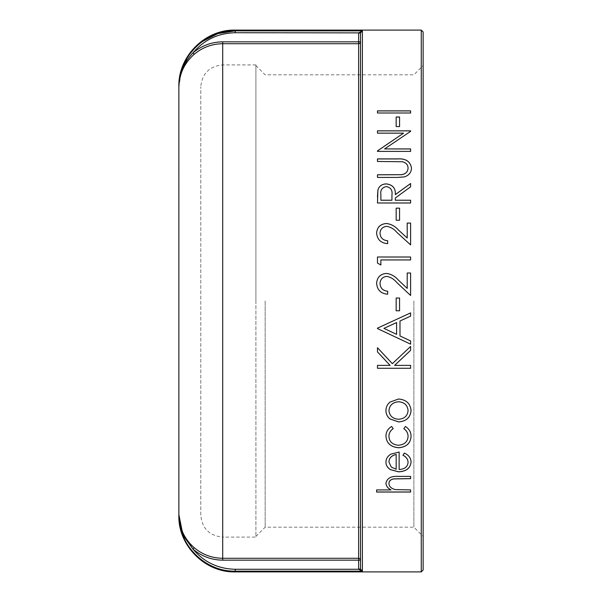 <?xml version="1.0" encoding="UTF-8"?>
<svg xmlns="http://www.w3.org/2000/svg" width="602" height="602" viewBox="0 0 602 602"><rect width="100%" height="100%" fill="white"/><g stroke="black" fill="none" stroke-linecap="round" stroke-linejoin="round"><path stroke-width="0.45" stroke-dasharray="3.01 2.26" d="M222.702 41.839L358.626 41.839L358.634 32.726L235.232 32.726C218.127 33.095 204.048 39.807 192.979 52.871C201.587 45.677 211.49 41.997 222.702 41.839L222.702 558.287L358.626 558.287L358.626 560.161L222.702 560.161C211.52 560.01 201.617 556.338 193.001 549.144C204.048 562.155 218.127 568.867 235.224 569.274L358.634 569.274L360.508 568.965L360.508 560.161L360.508 569.123L362.381 571.147L358.634 569.274L360.508 569.123M358.626 33.035L360.508 33.035L360.508 560.161A1.881 1.874 0 0 0 358.626 558.287L358.626 43.713A1.881 1.874 180 0 0 360.508 41.839L360.508 33.035L360.508 41.839L358.626 41.839L358.626 43.713L222.702 43.713C211.957 43.863 202.453 47.385 194.198 54.293C184.235 63.195 179.118 74.234 178.862 87.41L178.862 87.185M189.171 54.812L181.533 70.321L178.862 87.41C178.99 74.264 183.7 62.751 192.979 52.871L194.198 54.293M423.138 301L423.138 65.543L423.138 301M423.138 31.981L423.138 570.019M195.296 47.49L202.325 41.5M358.634 32.726L362.381 30.852L360.508 32.877L358.634 32.726M235.232 571.9L235.232 571.147C205.049 571.855 178.072 544.75 178.862 514.59C179.11 527.766 184.227 538.805 194.198 547.707L193.001 549.144M179.569 522.897L178.869 515.417M360.508 568.965L360.508 560.161L358.626 560.161L358.626 568.965M360.508 527.194L360.508 74.806M413.875 301L413.875 527.194L413.875 301M200.782 515.161L200.782 86.838L200.782 515.161C202.084 528.481 209.391 535.788 222.702 537.089L222.702 64.911L222.702 537.089L255.903 537.089L255.903 64.911L255.903 537.089M255.903 301L255.903 65.543L255.903 301M265.166 301L265.166 527.194L265.166 301M376.619 489.923L390.969 489.862M385.965 483.18L385.965 483.15C387.026 478.161 391.112 475.896 398.246 476.355L410.609 476.355L410.609 478.665M388.945 483.541C389.238 486.604 391.375 488.606 395.356 489.539L410.609 489.862L410.609 492.045M376.619 492.045L376.619 489.862M377.469 110.866L377.469 113.048L410.609 113.048L410.609 110.866M396.169 117.006L396.169 126.623L399.562 126.623L399.562 117.006M377.469 151.388L377.469 150.869M403.558 133.208L377.469 133.155M377.469 130.83L377.469 133.208M410.609 130.83L410.609 131.409L384.588 148.965M410.609 148.92L410.609 151.433L377.469 151.433M377.469 174.776L377.469 177.455L397.486 177.455L404.469 176.928C409.104 175.295 411.437 172.262 411.459 167.815L411.459 167.777M408.066 167.966C407.855 164.767 405.989 162.706 402.475 161.787L377.469 161.449M377.469 158.905L377.469 161.494M410.609 183.505L410.609 186.868L395.318 198.013L395.318 200.255M410.609 200.225L410.609 203.024L377.469 202.987M377.469 196.839L377.469 203.024M391.962 194.649C392.564 190.187 390.683 187.508 386.326 186.612C382.074 187.508 380.253 190.142 380.87 194.514L380.87 200.255M396.169 208.164L396.169 220.257L399.562 220.257L399.562 208.187M387.665 240.74L387.665 243.667C380.931 243.118 377.251 239.611 376.619 233.155L376.619 233.155M407.215 223.079L407.215 237.986M410.609 223.079L410.609 244.909L396.899 232.41C394.152 229.121 390.766 227.105 386.74 226.367L386.74 226.367C382.541 226.856 380.298 229.166 380.02 233.298M377.469 257.001L377.469 263.074L380.87 265L380.87 259.951L410.609 259.951L410.609 257.016M387.665 291.225L387.665 294.205C380.931 293.656 377.251 290.059 376.619 283.407L376.619 283.407M407.215 273.007L407.215 288.388M410.609 273.007L410.609 295.477L396.899 282.639C394.152 279.245 390.766 277.161 386.74 276.393L386.74 276.393C382.541 276.912 380.298 279.298 380.02 283.565M396.169 298.028L396.169 310.767M399.562 298.028L399.562 310.767M410.609 344.148L410.609 340.95M399.991 321.009L399.991 335.961L410.609 340.935M410.609 316.118L410.609 312.889L377.469 328.15M377.469 328.564L377.469 328.143M383.925 328.383L396.59 334.358M396.59 322.567L396.59 334.351M377.469 368.281L377.469 365.369L390.088 365.369M377.469 351.892L377.469 347.708L392.338 363.653L410.609 346.451L410.609 350.349M394.619 365.369L410.609 365.369L410.609 368.258M389.961 402.098L398.569 398.976C406.245 399.66 410.398 403.513 411.038 410.541L411.038 410.541M385.965 410.541L385.965 410.541C385.957 407.193 387.289 404.363 389.961 402.068M388.945 410.549C389.517 415.862 392.73 418.751 398.592 419.225C404.431 418.751 407.584 415.862 408.066 410.549M388.945 436.337C389.246 441.642 392.414 444.6 398.434 445.209C404.521 444.615 407.735 441.657 408.066 436.322M403.814 428.632L405.447 426.434C409.232 428.895 411.098 432.206 411.038 436.36L411.038 436.405M385.965 436.149L385.965 436.149C385.942 432.018 387.838 428.774 391.646 426.434L393.189 428.632M404.348 453.08L404.348 453.035C408.766 455.044 411 458.084 411.038 462.155L411.038 462.178M385.965 462.148L385.965 462.095C385.965 458.852 387.553 456.203 390.736 454.156L399.141 451.974L399.141 469.462C404.612 469.131 407.584 466.791 408.066 462.456M402.986 455.225L404.348 453.035M396.169 454.435L396.169 469.214L391.21 466.949L388.945 461.975M235.224 569.274L235.232 571.147L362.381 571.147L362.381 30.852L235.232 30.852L235.232 32.726M421.265 571.9L421.265 30.1M235.232 30.852L235.232 30.1M222.702 560.161L222.702 558.287M255.903 536.457L265.166 527.194L413.875 527.194L423.138 536.457M255.903 65.543L265.166 74.806L413.875 74.806L423.138 65.543M255.903 64.911L222.702 64.911C209.391 66.212 202.084 73.519 200.782 86.838"/><path stroke-width="0.9" d="M178.869 515.417L178.862 87.41C179.118 74.234 184.235 63.195 194.198 54.293C202.453 47.385 211.957 43.863 222.702 43.713L358.626 43.713L358.626 41.839L222.702 41.839C211.52 41.989 201.617 45.669 192.986 52.871C204.048 39.837 218.127 33.125 235.224 32.726L235.232 30.852C205.049 30.145 178.072 57.25 178.862 87.41L178.862 514.59C178.072 544.75 205.049 571.855 235.232 571.147L235.232 569.274C218.127 568.89 204.04 562.17 192.979 549.129L194.198 547.707C184.227 538.805 179.11 527.766 178.862 514.59L182.639 533.47L192.979 549.129L184.22 536.909L179.569 522.897M192.979 549.129C201.587 556.323 211.49 560.003 222.702 560.161L358.626 560.161L358.626 558.287L222.702 558.287C211.957 558.137 202.453 554.615 194.198 547.707C202.453 554.615 211.957 558.137 222.702 558.287L222.702 41.839M358.626 568.965L360.508 569.123L358.626 568.965L358.626 560.161L360.508 560.161A1.881 1.874 -0 0 0 358.626 558.287L358.626 43.713A1.881 1.874 180 0 0 360.508 41.839L360.508 527.194M423.138 570.019L423.138 31.981L421.265 30.1L421.265 571.9L423.138 570.019M189.171 54.812L195.296 47.49M202.325 41.5L217.947 33.584L235.232 30.852L235.232 30.1C205.109 29.325 178.087 56.347 178.862 86.47M235.232 569.274L358.634 569.274L362.381 571.147L360.508 569.123M178.862 87.185L178.862 87.41C178.99 74.264 183.693 62.751 192.986 52.871L194.198 54.293M235.224 32.726L360.508 32.877L362.381 30.852L358.626 33.035L360.508 33.035L360.508 568.965M360.508 74.806L360.508 41.839L358.626 41.839L358.626 33.035M404.348 453.08C408.773 455.089 411 458.13 411.038 462.208C410.391 468.228 406.237 471.434 398.569 471.833L390.48 469.658C387.455 467.769 385.95 465.263 385.965 462.148C385.965 458.897 387.553 456.248 390.736 454.209L399.141 452.027L399.141 469.515C404.612 469.184 407.584 466.843 408.066 462.509C408.005 459.356 406.305 456.941 402.964 455.262L404.348 453.08M393.189 428.669C390.329 430.648 388.915 433.222 388.945 436.382C389.246 441.687 392.414 444.645 398.434 445.254C404.529 444.66 407.735 441.695 408.066 436.36C408.043 433.237 406.628 430.671 403.814 428.669L405.447 426.472C409.232 428.94 411.098 432.251 411.038 436.405C410.602 443.245 406.485 447.038 398.705 447.768C390.69 447.045 386.446 443.185 385.965 436.187C385.942 432.055 387.838 428.82 391.646 426.472L393.189 428.669M389.961 402.098L398.569 399.013C406.245 399.69 410.398 403.551 411.038 410.572C410.406 417.54 406.245 421.325 398.569 421.927L389.976 418.947C387.297 416.719 385.957 413.928 385.965 410.572C385.957 407.223 387.289 404.401 389.961 402.098M377.469 365.391L390.088 365.391L377.469 351.892L377.469 347.723L392.338 363.668L410.609 346.466L410.609 350.364L394.619 365.391L410.609 365.391L410.609 368.281L377.469 368.281L377.469 365.391M410.609 340.95L410.609 344.156L377.469 328.572L377.469 328.15L410.609 312.897L410.609 316.125L399.991 321.017L399.991 335.961L410.609 340.95M396.169 298.028L399.562 298.028L399.562 310.775L396.169 310.775L396.169 298.028L399.562 298.028M387.665 294.205C380.931 293.648 377.251 290.051 376.619 283.407C377.078 277.296 380.359 273.97 386.469 273.428C391.165 274.06 395.13 276.28 398.366 280.103L407.215 288.388L407.215 273.007L410.609 273.007L410.609 295.477L396.899 282.639C394.152 279.238 390.766 277.153 386.74 276.386C382.541 276.905 380.298 279.29 380.02 283.557C380.389 288.215 382.94 290.774 387.665 291.225L387.665 294.205M377.469 257.001L410.609 257.001L410.609 259.944L380.87 259.944L380.87 264.985L377.469 263.059L377.469 257.001L410.609 257.016M387.665 243.644C380.931 243.103 377.251 239.596 376.619 233.132C377.078 227.217 380.359 224.004 386.469 223.485C391.165 224.087 395.13 226.239 398.366 229.934L407.215 237.986L407.215 223.079L410.609 223.079L410.609 244.894L396.899 232.387C394.152 229.091 390.766 227.082 386.74 226.344C382.541 226.834 380.298 229.144 380.02 233.275C380.389 237.805 382.94 240.296 387.665 240.74L387.665 243.644M396.169 208.164L399.562 208.164L399.562 220.234L396.169 220.234L396.169 208.164L399.562 208.187M377.469 196.839L377.921 189.946C379.109 186.071 381.916 184.054 386.333 183.888C392.752 184.746 395.747 188.313 395.318 194.589L410.609 183.505L410.609 186.831L395.318 197.983L395.318 200.225L410.609 200.225L410.609 202.987L377.469 202.987L377.921 189.984C379.109 186.108 381.916 184.084 386.333 183.926C392.752 184.784 395.747 188.351 395.318 194.627L410.609 183.542M377.469 174.776L401.737 174.663C405.793 173.903 407.9 171.66 408.066 167.92C407.855 164.722 405.989 162.66 402.475 161.742L377.469 161.449L377.469 158.905L397.486 158.905C405.53 158.341 410.188 161.298 411.459 167.777C411.437 172.217 409.104 175.257 404.469 176.89L397.486 177.417L377.469 177.417L377.469 174.776M384.588 148.92L410.609 131.356L410.609 130.83L377.469 130.83L377.469 133.155L403.558 133.155L377.469 150.869L377.469 151.388L410.609 151.388L410.609 148.92L384.588 148.92L410.609 148.965M396.169 117.006L399.562 117.006L399.562 126.563L396.169 126.563L396.169 117.006M377.469 110.866L410.609 110.866L410.609 112.995L377.469 112.995L377.469 110.866M376.619 489.923L390.969 489.923C387.786 488.282 386.115 486.047 385.965 483.21C387.026 478.221 391.112 475.949 398.246 476.408L410.609 476.408L410.609 478.665L393.708 478.921C390.54 479.583 388.945 481.141 388.945 483.602C389.238 486.664 391.375 488.658 395.356 489.592L410.609 489.923L410.609 492.045L376.619 492.045L376.619 489.923M390.969 489.923L390.969 489.862C387.786 488.222 386.115 485.987 385.965 483.15M410.609 478.605L393.708 478.868C390.54 479.523 388.945 481.081 388.945 483.541L388.945 483.602M410.609 491.984L376.619 491.984M377.469 110.918L410.609 110.918M396.169 117.066L399.562 117.066M377.469 150.914L403.558 133.155M377.469 130.882L410.609 130.882M377.469 174.813L401.737 174.7C405.793 173.94 407.9 171.698 408.066 167.966L408.066 167.92M377.469 158.951L397.486 158.951C405.53 158.386 410.188 161.344 411.459 167.815M395.318 200.225L410.609 200.255M380.87 200.255L391.917 200.255L391.962 194.634C392.564 190.157 390.683 187.47 386.326 186.575C382.074 187.478 380.253 190.112 380.87 194.484L380.87 200.225L391.917 200.225L391.962 194.619M376.619 233.155C377.078 227.24 380.359 224.027 386.469 223.508L386.469 223.508C391.165 224.117 395.13 226.262 398.366 229.956L407.215 237.986M407.215 223.101L410.609 223.101M380.02 233.275L380.02 233.298C380.389 237.82 382.94 240.311 387.665 240.762M376.619 283.407C377.078 277.304 380.359 273.978 386.469 273.436L386.469 273.436C391.165 274.068 395.13 276.288 398.366 280.111L407.215 288.388M407.215 273.015L410.609 273.015M380.02 283.557L380.02 283.565C380.389 288.215 382.94 290.774 387.665 291.233M399.562 310.767L396.169 310.767M399.991 321.009L410.609 316.118M410.609 344.148L377.469 328.564M396.59 322.567L383.925 328.383L396.59 334.358L396.59 322.574L383.925 328.391M390.088 365.391L377.469 351.877M410.609 350.349L394.619 365.369M410.609 368.258L377.469 368.258M411.038 410.541C410.406 417.502 406.245 421.287 398.569 421.889L389.976 418.909C387.297 416.682 385.957 413.89 385.965 410.541M408.066 410.587L408.066 410.549C407.577 405.191 404.416 402.256 398.592 401.745C392.737 402.271 389.517 405.206 388.945 410.549L388.945 410.587C389.517 415.892 392.73 418.789 398.592 419.263C404.424 418.789 407.584 415.899 408.066 410.587C407.577 405.229 404.416 402.294 398.592 401.775L398.592 401.775C392.737 402.302 389.517 405.236 388.945 410.587M393.189 428.632C390.337 430.611 388.915 433.177 388.945 436.337L388.945 436.382M408.066 436.36L408.066 436.322C408.043 433.199 406.628 430.633 403.814 428.632M411.038 436.36C410.602 443.207 406.485 446.993 398.705 447.715C390.69 447 386.439 443.14 385.965 436.149M411.038 462.155C410.391 468.175 406.237 471.381 398.569 471.78L390.48 469.605C387.455 467.716 385.95 465.218 385.965 462.095M408.066 462.509L408.066 462.456C408.005 459.311 406.305 456.895 402.964 455.21M396.169 454.487L396.169 454.435C391.541 455.541 389.133 458.054 388.945 461.975L391.21 467.001L396.169 469.267L396.169 454.487C391.541 455.586 389.133 458.099 388.945 462.027M235.232 30.852L362.381 30.852L362.381 571.147L235.232 571.147L235.232 571.9C205.109 572.675 178.087 545.653 178.862 515.53M222.702 560.161L222.702 558.287M235.232 571.9L421.265 571.9M235.232 30.1L421.265 30.1"/></g></svg>

